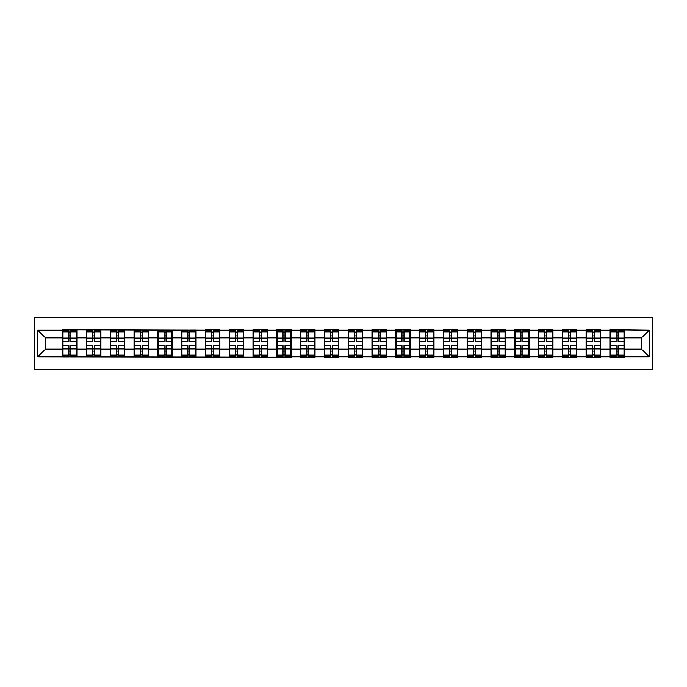 <?xml version="1.0" encoding="UTF-8"?>
<svg xmlns="http://www.w3.org/2000/svg" width="687" height="687" viewBox="0 0 687 687"><rect width="100%" height="100%" fill="white"/><g stroke="black" fill="none" stroke-linecap="round" stroke-linejoin="round"><path stroke-width="1.03" d="M34.35 369.658L652.65 369.658L652.65 317.342L34.35 317.342L34.35 369.658M641.521 349.142L641.521 337.858L624.354 337.858L624.354 349.142L641.521 349.142L649.146 356.768L649.146 330.232L609.867 329.777L609.867 337.858L600.567 337.858L600.567 349.142L609.867 349.142L609.867 337.858M649.146 356.768L624.354 356.768L624.354 357.223L609.867 357.223L609.867 356.768L600.567 356.768L600.567 357.223L586.08 357.223L586.08 356.768L576.771 356.768L576.771 357.223L562.284 357.223L562.284 356.768L552.983 356.768L552.983 357.223L538.488 357.223L538.488 356.768L529.188 356.768L529.188 357.223L514.7 357.223L514.7 356.768L505.392 356.768L505.392 357.223L490.904 357.223L490.904 356.768L481.604 356.768L481.604 357.223L467.117 357.223L467.117 356.768L457.808 356.768L457.808 357.223L443.321 357.223L443.321 356.768L434.021 356.768L434.021 357.223L419.525 357.223L419.525 356.768L410.225 356.768L410.225 357.223L395.738 357.223L395.738 356.768L386.438 356.768L386.438 357.223L371.942 357.223L371.942 356.768L362.642 356.768L362.642 357.223L348.154 357.223L348.154 356.768L338.846 356.768L338.846 357.223L324.358 357.223L324.358 356.768L315.058 356.768L315.058 357.223L300.562 357.223L300.562 356.768L291.262 356.768L291.262 357.223L37.854 356.768L37.854 330.232L62.646 330.232L62.646 337.858L45.479 337.858L45.479 349.142L62.646 349.142L62.646 337.858M609.867 330.232L600.567 330.232L600.567 329.777L586.08 329.777L586.08 330.232L576.771 330.232L576.771 329.777L562.284 329.777L562.284 330.232L552.983 330.232L552.983 329.777L538.488 329.777L538.488 330.232L529.188 330.232L529.188 329.777L514.7 329.777L514.7 330.232L505.392 330.232L505.392 329.777L490.904 329.777L490.904 330.232L481.604 330.232L481.604 329.777L467.117 329.777L467.117 330.232L457.808 330.232L457.808 329.777L443.321 329.777L443.321 330.232L434.021 330.232L434.021 329.777L419.525 329.777L419.525 330.232L410.225 330.232L410.225 329.777L395.738 329.777L395.738 330.232L386.438 330.232L386.438 329.777L371.942 329.777L371.942 330.232L362.642 330.232L362.642 329.777L348.154 329.777L348.154 330.232L338.846 330.232L338.846 329.777L324.358 329.777L324.358 330.232L315.058 330.232L315.058 329.777L300.562 329.777L300.562 330.232L291.262 330.232L291.262 329.777L276.775 329.777L276.775 330.232L267.475 330.232L267.475 329.777L252.979 329.777L252.979 330.232L243.679 330.232L243.679 329.777L229.192 329.777L229.192 330.232L219.883 330.232L219.883 329.777L205.396 329.777L205.396 330.232L62.646 329.777L62.646 330.232M609.867 349.142L609.867 356.768M600.567 349.142L600.567 356.768M600.567 330.232L600.567 337.858M576.771 349.142L586.08 349.142L586.08 337.858L576.771 337.858L576.771 356.768M586.08 349.142L586.08 356.768M586.08 330.232L586.08 337.858M576.771 330.232L576.771 337.858M552.983 349.142L562.284 349.142L562.284 337.858L552.983 337.858L552.983 356.768M562.284 349.142L562.284 356.768M562.284 330.232L562.284 337.858M552.983 330.232L552.983 337.858M529.188 349.142L538.488 349.142L538.488 337.858L529.188 337.858L529.188 356.768M538.488 349.142L538.488 356.768M538.488 330.232L538.488 337.858M529.188 330.232L529.188 337.858M505.392 349.142L514.7 349.142L514.7 337.858L505.392 337.858L505.392 356.768M514.7 349.142L514.7 356.768M514.7 330.232L514.7 337.858M505.392 330.232L505.392 337.858M481.604 349.142L490.904 349.142L490.904 337.858L481.604 337.858L481.604 356.768M490.904 349.142L490.904 356.768M490.904 330.232L490.904 337.858M481.604 330.232L481.604 337.858M457.808 349.142L467.117 349.142L467.117 337.858L457.808 337.858L457.808 356.768M467.117 349.142L467.117 356.768M467.117 330.232L467.117 337.858M457.808 330.232L457.808 337.858M434.021 349.142L443.321 349.142L443.321 337.858L434.021 337.858L434.021 356.768M443.321 349.142L443.321 356.768M443.321 330.232L443.321 337.858M434.021 330.232L434.021 337.858M410.225 349.142L419.525 349.142L419.525 337.858L410.225 337.858L410.225 356.768M419.525 349.142L419.525 356.768M419.525 330.232L419.525 337.858M410.225 330.232L410.225 337.858M386.438 349.142L395.738 349.142L395.738 337.858L386.438 337.858L386.438 356.768M395.738 349.142L395.738 356.768M395.738 330.232L395.738 337.858M386.438 330.232L386.438 337.858M362.642 349.142L371.942 349.142L371.942 337.858L362.642 337.858L362.642 356.768M371.942 349.142L371.942 356.768M371.942 330.232L371.942 337.858M362.642 330.232L362.642 337.858M338.846 349.142L348.154 349.142L348.154 337.858L338.846 337.858L338.846 356.768M348.154 349.142L348.154 356.768M348.154 330.232L348.154 337.858M338.846 330.232L338.846 337.858M315.058 349.142L324.358 349.142L324.358 337.858L315.058 337.858L315.058 356.768M324.358 349.142L324.358 356.768M324.358 330.232L324.358 337.858M315.058 330.232L315.058 337.858M291.262 349.142L300.562 349.142L300.562 337.858L291.262 337.858L291.262 356.768M300.562 349.142L300.562 356.768M300.562 330.232L300.562 337.858M291.262 330.232L291.262 337.858M267.475 349.142L276.775 349.142L276.775 337.858L267.475 337.858L267.475 356.768M276.775 349.142L276.775 356.768M276.775 330.232L276.775 337.858M267.475 330.232L267.475 337.858M243.679 349.142L252.979 349.142L252.979 337.858L243.679 337.858L243.679 356.768M252.979 349.142L252.979 356.768M252.979 330.232L252.979 337.858M243.679 330.232L243.679 337.858M219.883 349.142L229.192 349.142L229.192 337.858L219.883 337.858L219.883 356.768M229.192 349.142L229.192 356.768M229.192 330.232L229.192 337.858M219.883 330.232L219.883 337.858M196.096 349.142L205.396 349.142L205.396 337.858L196.096 337.858L196.096 356.768M205.396 349.142L205.396 356.768M205.396 330.232L205.396 337.858M196.096 330.232L196.096 337.858M172.3 349.142L181.608 349.142L181.608 337.858L172.3 337.858L172.3 356.768M181.608 349.142L181.608 356.768M181.608 330.232L181.608 337.858M172.3 330.232L172.3 337.858M148.512 349.142L157.812 349.142L157.812 337.858L148.512 337.858L148.512 356.768M157.812 349.142L157.812 356.768M157.812 330.232L157.812 337.858M148.512 330.232L148.512 337.858M124.716 349.142L134.017 349.142L134.017 337.858L124.716 337.858L124.716 356.768M134.017 349.142L134.017 356.768M134.017 330.232L134.017 337.858M124.716 330.232L124.716 337.858M100.92 349.142L110.229 349.142L110.229 337.858L100.92 337.858L100.92 356.768M110.229 349.142L110.229 356.768M110.229 330.232L110.229 337.858M100.92 330.232L100.92 337.858M77.133 349.142L86.433 349.142L86.433 337.858L77.133 337.858L77.133 356.768M86.433 349.142L86.433 356.768M86.433 330.232L86.433 337.858M77.133 330.232L77.133 337.858M62.646 349.142L62.646 356.768M45.479 349.142L37.854 356.768M37.854 330.232L45.479 337.858M624.354 349.142L624.354 356.768M624.354 330.232L624.354 337.858M649.146 330.232L641.521 337.858M63.024 338.09L68.898 338.09L68.898 330.155L63.024 330.155L63.024 345.561L68.898 345.561L68.898 348.91L70.881 348.893L70.881 345.561L76.746 345.561L76.746 330.155L70.881 330.155L70.881 331.83L76.746 331.83M68.898 335.883L70.881 335.883M70.881 332.061L68.898 332.061M63.024 341.439L68.898 341.439L68.898 338.09L70.881 338.107L70.881 341.439L76.746 341.439M63.024 331.83L68.898 331.83M68.898 354.939L70.881 354.939M68.898 351.117L70.881 351.117M63.024 356.845L68.898 356.845L68.898 355.17L63.024 355.17L63.024 356.845M63.024 345.561L63.024 348.91L68.898 348.91L68.898 355.17M63.024 348.91L63.024 355.17M76.746 345.561L76.746 356.845L70.881 356.845L70.881 355.17L76.746 355.17M76.746 348.91L70.881 348.91L70.881 355.17M76.746 338.09L70.881 338.09L70.881 331.83M86.82 338.09L92.685 338.09L92.685 330.155L86.82 330.155L86.82 345.561L92.685 345.561L92.685 348.91L94.669 348.893L94.669 345.561L100.542 345.561L100.542 330.155L94.669 330.155L94.669 331.83L100.542 331.83M92.685 335.883L94.669 335.883M94.669 332.061L92.685 332.061M86.82 341.439L92.685 341.439L92.685 338.09L94.669 338.107L94.669 341.439L100.542 341.439M86.82 331.83L92.685 331.83M92.685 354.939L94.669 354.939M92.685 351.117L94.669 351.117M86.82 356.845L92.685 356.845L92.685 355.17L86.82 355.17L86.82 356.845M86.82 345.561L86.82 348.91L92.685 348.91L92.685 355.17M86.82 348.91L86.82 355.17M100.542 345.561L100.542 356.845L94.669 356.845L94.669 355.17L100.542 355.17M100.542 348.91L94.669 348.91L94.669 355.17M100.542 338.09L94.669 338.09L94.669 331.83M110.607 338.09L116.481 338.09L116.481 330.155L110.607 330.155L110.607 345.561L116.481 345.561L116.481 348.91L118.465 348.893L118.465 345.561L124.338 345.561L124.338 330.155L118.465 330.155L118.465 331.83L124.338 331.83M116.481 335.883L118.465 335.883M118.465 332.061L116.481 332.061M110.607 341.439L116.481 341.439L116.481 338.09L118.465 338.107L118.465 341.439L124.338 341.439M110.607 331.83L116.481 331.83M116.481 354.939L118.465 354.939M116.481 351.117L118.465 351.117M110.607 356.845L116.481 356.845L116.481 355.17L110.607 355.17L110.607 356.845M110.607 345.561L110.607 348.91L116.481 348.91L116.481 355.17M110.607 348.91L110.607 355.17M124.338 345.561L124.338 356.845L118.465 356.845L118.465 355.17L124.338 355.17M124.338 348.91L118.465 348.91L118.465 355.17M124.338 338.09L118.465 338.09L118.465 331.83M134.403 338.09L140.268 338.09L140.268 330.155L134.403 330.155L134.403 345.561L140.268 345.561L140.268 348.91L142.252 348.893L142.252 345.561L148.126 345.561L148.126 330.155L142.252 330.155L142.252 331.83L148.126 331.83M140.268 335.883L142.252 335.883M142.252 332.061L140.268 332.061M134.403 341.439L140.268 341.439L140.268 338.09L142.252 338.107L142.252 341.439L148.126 341.439M134.403 331.83L140.268 331.83M140.268 354.939L142.252 354.939M140.268 351.117L142.252 351.117M134.403 356.845L140.268 356.845L140.268 355.17L134.403 355.17L134.403 356.845M134.403 345.561L134.403 348.91L140.268 348.91L140.268 355.17M134.403 348.91L134.403 355.17M148.126 345.561L148.126 356.845L142.252 356.845L142.252 355.17L148.126 355.17M148.126 348.91L142.252 348.91L142.252 355.17M148.126 338.09L142.252 338.09L142.252 331.83M158.19 338.09L164.064 338.09L164.064 330.155L158.19 330.155L158.19 345.561L164.064 345.561L164.064 348.91L166.048 348.893L166.048 345.561L171.922 345.561L171.922 330.155L166.048 330.155L166.048 331.83L171.922 331.83M164.064 335.883L166.048 335.883M166.048 332.061L164.064 332.061M158.19 341.439L164.064 341.439L164.064 338.09L166.048 338.107L166.048 341.439L171.922 341.439M158.19 331.83L164.064 331.83M164.064 354.939L166.048 354.939M164.064 351.117L166.048 351.117M158.19 356.845L164.064 356.845L164.064 355.17L158.19 355.17L158.19 356.845M158.19 345.561L158.19 348.91L164.064 348.91L164.064 355.17M158.19 348.91L158.19 355.17M171.922 345.561L171.922 356.845L166.048 356.845L166.048 355.17L171.922 355.17M171.922 348.91L166.048 348.91L166.048 355.17M171.922 338.09L166.048 338.09L166.048 331.83M181.986 338.09L187.86 338.09L187.86 330.155L181.986 330.155L181.986 345.561L187.86 345.561L187.86 348.91L189.844 348.893L189.844 345.561L195.709 345.561L195.709 330.155L189.844 330.155L189.844 331.83L195.709 331.83M187.86 335.883L189.844 335.883M189.844 332.061L187.86 332.061M181.986 341.439L187.86 341.439L187.86 338.09L189.844 338.107L189.844 341.439L195.709 341.439M181.986 331.83L187.86 331.83M187.86 354.939L189.844 354.939M187.86 351.117L189.844 351.117M181.986 356.845L187.86 356.845L187.86 355.17L181.986 355.17L181.986 356.845M181.986 345.561L181.986 348.91L187.86 348.91L187.86 355.17M181.986 348.91L181.986 355.17M195.709 345.561L195.709 356.845L189.844 356.845L189.844 355.17L195.709 355.17M195.709 348.91L189.844 348.91L189.844 355.17M195.709 338.09L189.844 338.09L189.844 331.83M205.782 338.09L211.648 338.09L211.648 330.155L205.782 330.155L205.782 345.561L211.648 345.561L211.648 348.91L213.631 348.893L213.631 345.561L219.505 345.561L219.505 330.155L213.631 330.155L213.631 331.83L219.505 331.83M211.648 335.883L213.631 335.883M213.631 332.061L211.648 332.061M205.782 341.439L211.648 341.439L211.648 338.09L213.631 338.107L213.631 341.439L219.505 341.439M205.782 331.83L211.648 331.83M211.648 354.939L213.631 354.939M211.648 351.117L213.631 351.117M205.782 356.845L211.648 356.845L211.648 355.17L205.782 355.17L205.782 356.845M205.782 345.561L205.782 348.91L211.648 348.91L211.648 355.17M205.782 348.91L205.782 355.17M219.505 345.561L219.505 356.845L213.631 356.845L213.631 355.17L219.505 355.17M219.505 348.91L213.631 348.91L213.631 355.17M219.505 338.09L213.631 338.09L213.631 331.83M229.57 338.09L235.443 338.09L235.443 330.155L229.57 330.155L229.57 345.561L235.443 345.561L235.443 348.91L237.427 348.893L237.427 345.561L243.301 345.561L243.301 330.155L237.427 330.155L237.427 331.83L243.301 331.83M235.443 335.883L237.427 335.883M237.427 332.061L235.443 332.061M229.57 341.439L235.443 341.439L235.443 338.09L237.427 338.107L237.427 341.439L243.301 341.439M229.57 331.83L235.443 331.83M235.443 354.939L237.427 354.939M235.443 351.117L237.427 351.117M229.57 356.845L235.443 356.845L235.443 355.17L229.57 355.17L229.57 356.845M229.57 345.561L229.57 348.91L235.443 348.91L235.443 355.17M229.57 348.91L229.57 355.17M243.301 345.561L243.301 356.845L237.427 356.845L237.427 355.17L243.301 355.17M243.301 348.91L237.427 348.91L237.427 355.17M243.301 338.09L237.427 338.09L237.427 331.83M253.366 338.09L259.231 338.09L259.231 330.155L253.366 330.155L253.366 345.561L259.231 345.561L259.231 348.91L261.215 348.893L261.215 345.561L267.088 345.561L267.088 330.155L261.215 330.155L261.215 331.83L267.088 331.83M259.231 335.883L261.215 335.883M261.215 332.061L259.231 332.061M253.366 341.439L259.231 341.439L259.231 338.09L261.215 338.107L261.215 341.439L267.088 341.439M253.366 331.83L259.231 331.83M259.231 354.939L261.215 354.939M259.231 351.117L261.215 351.117M253.366 356.845L259.231 356.845L259.231 355.17L253.366 355.17L253.366 356.845M253.366 345.561L253.366 348.91L259.231 348.91L259.231 355.17M253.366 348.91L253.366 355.17M267.088 345.561L267.088 356.845L261.215 356.845L261.215 355.17L267.088 355.17M267.088 348.91L261.215 348.91L261.215 355.17M267.088 338.09L261.215 338.09L261.215 331.83M277.153 338.09L283.027 338.09L283.027 330.155L277.153 330.155L277.153 345.561L283.027 345.561L283.027 348.91L285.011 348.893L285.011 345.561L290.884 345.561L290.884 330.155L285.011 330.155L285.011 331.83L290.884 331.83M283.027 335.883L285.011 335.883M285.011 332.061L283.027 332.061M277.153 341.439L283.027 341.439L283.027 338.09L285.011 338.107L285.011 341.439L290.884 341.439M277.153 331.83L283.027 331.83M283.027 354.939L285.011 354.939M283.027 351.117L285.011 351.117M277.153 356.845L283.027 356.845L283.027 355.17L277.153 355.17L277.153 356.845M277.153 345.561L277.153 348.91L283.027 348.91L283.027 355.17M277.153 348.91L277.153 355.17M290.884 345.561L290.884 356.845L285.011 356.845L285.011 355.17L290.884 355.17M290.884 348.91L285.011 348.91L285.011 355.17M290.884 338.09L285.011 338.09L285.011 331.83M300.949 338.09L306.823 338.09L306.823 330.155L300.949 330.155L300.949 345.561L306.823 345.561L306.823 348.91L308.807 348.893L308.807 345.561L314.672 345.561L314.672 330.155L308.807 330.155L308.807 331.83L314.672 331.83M306.823 335.883L308.807 335.883M308.807 332.061L306.823 332.061M300.949 341.439L306.823 341.439L306.823 338.09L308.807 338.107L308.807 341.439L314.672 341.439M300.949 331.83L306.823 331.83M306.823 354.939L308.807 354.939M306.823 351.117L308.807 351.117M300.949 356.845L306.823 356.845L306.823 355.17L300.949 355.17L300.949 356.845M300.949 345.561L300.949 348.91L306.823 348.91L306.823 355.17M300.949 348.91L300.949 355.17M314.672 345.561L314.672 356.845L308.807 356.845L308.807 355.17L314.672 355.17M314.672 348.91L308.807 348.91L308.807 355.17M314.672 338.09L308.807 338.09L308.807 331.83M324.736 338.09L330.61 338.09L330.61 330.155L324.736 330.155L324.736 345.561L330.61 345.561L330.61 348.91L332.594 348.893L332.594 345.561L338.468 345.561L338.468 330.155L332.594 330.155L332.594 331.83L338.468 331.83M330.61 335.883L332.594 335.883M332.594 332.061L330.61 332.061M324.736 341.439L330.61 341.439L330.61 338.09L332.594 338.107L332.594 341.439L338.468 341.439M324.736 331.83L330.61 331.83M330.61 354.939L332.594 354.939M330.61 351.117L332.594 351.117M324.736 356.845L330.61 356.845L330.61 355.17L324.736 355.17L324.736 356.845M324.736 345.561L324.736 348.91L330.61 348.91L330.61 355.17M324.736 348.91L324.736 355.17M338.468 345.561L338.468 356.845L332.594 356.845L332.594 355.17L338.468 355.17M338.468 348.91L332.594 348.91L332.594 355.17M338.468 338.09L332.594 338.09L332.594 331.83M348.532 338.09L354.406 338.09L354.406 330.155L348.532 330.155L348.532 345.561L354.406 345.561L354.406 348.91L356.39 348.893L356.39 345.561L362.264 345.561L362.264 330.155L356.39 330.155L356.39 331.83L362.264 331.83M354.406 335.883L356.39 335.883M356.39 332.061L354.406 332.061M348.532 341.439L354.406 341.439L354.406 338.09L356.39 338.107L356.39 341.439L362.264 341.439M348.532 331.83L354.406 331.83M354.406 354.939L356.39 354.939M354.406 351.117L356.39 351.117M348.532 356.845L354.406 356.845L354.406 355.17L348.532 355.17L348.532 356.845M348.532 345.561L348.532 348.91L354.406 348.91L354.406 355.17M348.532 348.91L348.532 355.17M362.264 345.561L362.264 356.845L356.39 356.845L356.39 355.17L362.264 355.17M362.264 348.91L356.39 348.91L356.39 355.17M362.264 338.09L356.39 338.09L356.39 331.83M372.328 338.09L378.193 338.09L378.193 330.155L372.328 330.155L372.328 345.561L378.193 345.561L378.193 348.91L380.177 348.893L380.177 345.561L386.051 345.561L386.051 330.155L380.177 330.155L380.177 331.83L386.051 331.83M378.193 335.883L380.177 335.883M380.177 332.061L378.193 332.061M372.328 341.439L378.193 341.439L378.193 338.09L380.177 338.107L380.177 341.439L386.051 341.439M372.328 331.83L378.193 331.83M378.193 354.939L380.177 354.939M378.193 351.117L380.177 351.117M372.328 356.845L378.193 356.845L378.193 355.17L372.328 355.17L372.328 356.845M372.328 345.561L372.328 348.91L378.193 348.91L378.193 355.17M372.328 348.91L372.328 355.17M386.051 345.561L386.051 356.845L380.177 356.845L380.177 355.17L386.051 355.17M386.051 348.91L380.177 348.91L380.177 355.17M386.051 338.09L380.177 338.09L380.177 331.83M396.116 338.09L401.989 338.09L401.989 330.155L396.116 330.155L396.116 345.561L401.989 345.561L401.989 348.91L403.973 348.893L403.973 345.561L409.847 345.561L409.847 330.155L403.973 330.155L403.973 331.83L409.847 331.83M401.989 335.883L403.973 335.883M403.973 332.061L401.989 332.061M396.116 341.439L401.989 341.439L401.989 338.09L403.973 338.107L403.973 341.439L409.847 341.439M396.116 331.83L401.989 331.83M401.989 354.939L403.973 354.939M401.989 351.117L403.973 351.117M396.116 356.845L401.989 356.845L401.989 355.17L396.116 355.17L396.116 356.845M396.116 345.561L396.116 348.91L401.989 348.91L401.989 355.17M396.116 348.91L396.116 355.17M409.847 345.561L409.847 356.845L403.973 356.845L403.973 355.17L409.847 355.17M409.847 348.91L403.973 348.91L403.973 355.17M409.847 338.09L403.973 338.09L403.973 331.83M419.912 338.09L425.785 338.09L425.785 330.155L419.912 330.155L419.912 345.561L425.785 345.561L425.785 348.91L427.769 348.893L427.769 345.561L433.634 345.561L433.634 330.155L427.769 330.155L427.769 331.83L433.634 331.83M425.785 335.883L427.769 335.883M427.769 332.061L425.785 332.061M419.912 341.439L425.785 341.439L425.785 338.09L427.769 338.107L427.769 341.439L433.634 341.439M419.912 331.83L425.785 331.83M425.785 354.939L427.769 354.939M425.785 351.117L427.769 351.117M419.912 356.845L425.785 356.845L425.785 355.17L419.912 355.17L419.912 356.845M419.912 345.561L419.912 348.91L425.785 348.91L425.785 355.17M419.912 348.91L419.912 355.17M433.634 345.561L433.634 356.845L427.769 356.845L427.769 355.17L433.634 355.17M433.634 348.91L427.769 348.91L427.769 355.17M433.634 338.09L427.769 338.09L427.769 331.83M443.699 338.09L449.573 338.09L449.573 330.155L443.699 330.155L443.699 345.561L449.573 345.561L449.573 348.91L451.557 348.893L451.557 345.561L457.43 345.561L457.43 330.155L451.557 330.155L451.557 331.83L457.43 331.83M449.573 335.883L451.557 335.883M451.557 332.061L449.573 332.061M443.699 341.439L449.573 341.439L449.573 338.09L451.557 338.107L451.557 341.439L457.43 341.439M443.699 331.83L449.573 331.83M449.573 354.939L451.557 354.939M449.573 351.117L451.557 351.117M443.699 356.845L449.573 356.845L449.573 355.17L443.699 355.17L443.699 356.845M443.699 345.561L443.699 348.91L449.573 348.91L449.573 355.17M443.699 348.91L443.699 355.17M457.43 345.561L457.43 356.845L451.557 356.845L451.557 355.17L457.43 355.17M457.43 348.91L451.557 348.91L451.557 355.17M457.43 338.09L451.557 338.09L451.557 331.83M467.495 338.09L473.369 338.09L473.369 330.155L467.495 330.155L467.495 345.561L473.369 345.561L473.369 348.91L475.352 348.893L475.352 345.561L481.218 345.561L481.218 330.155L475.352 330.155L475.352 331.83L481.218 331.83M473.369 335.883L475.352 335.883M475.352 332.061L473.369 332.061M467.495 341.439L473.369 341.439L473.369 338.09L475.352 338.107L475.352 341.439L481.218 341.439M467.495 331.83L473.369 331.83M473.369 354.939L475.352 354.939M473.369 351.117L475.352 351.117M467.495 356.845L473.369 356.845L473.369 355.17L467.495 355.17L467.495 356.845M467.495 345.561L467.495 348.91L473.369 348.91L473.369 355.17M467.495 348.91L467.495 355.17M481.218 345.561L481.218 356.845L475.352 356.845L475.352 355.17L481.218 355.17M481.218 348.91L475.352 348.91L475.352 355.17M481.218 338.09L475.352 338.09L475.352 331.83M491.291 338.09L497.156 338.09L497.156 330.155L491.291 330.155L491.291 345.561L497.156 345.561L497.156 348.91L499.14 348.893L499.14 345.561L505.014 345.561L505.014 330.155L499.14 330.155L499.14 331.83L505.014 331.83M497.156 335.883L499.14 335.883M499.14 332.061L497.156 332.061M491.291 341.439L497.156 341.439L497.156 338.09L499.14 338.107L499.14 341.439L505.014 341.439M491.291 331.83L497.156 331.83M497.156 354.939L499.14 354.939M497.156 351.117L499.14 351.117M491.291 356.845L497.156 356.845L497.156 355.17L491.291 355.17L491.291 356.845M491.291 345.561L491.291 348.91L497.156 348.91L497.156 355.17M491.291 348.91L491.291 355.17M505.014 345.561L505.014 356.845L499.14 356.845L499.14 355.17L505.014 355.17M505.014 348.91L499.14 348.91L499.14 355.17M505.014 338.09L499.14 338.09L499.14 331.83M515.078 338.09L520.952 338.09L520.952 330.155L515.078 330.155L515.078 345.561L520.952 345.561L520.952 348.91L522.936 348.893L522.936 345.561L528.81 345.561L528.81 330.155L522.936 330.155L522.936 331.83L528.81 331.83M520.952 335.883L522.936 335.883M522.936 332.061L520.952 332.061M515.078 341.439L520.952 341.439L520.952 338.09L522.936 338.107L522.936 341.439L528.81 341.439M515.078 331.83L520.952 331.83M520.952 354.939L522.936 354.939M520.952 351.117L522.936 351.117M515.078 356.845L520.952 356.845L520.952 355.17L515.078 355.17L515.078 356.845M515.078 345.561L515.078 348.91L520.952 348.91L520.952 355.17M515.078 348.91L515.078 355.17M528.81 345.561L528.81 356.845L522.936 356.845L522.936 355.17L528.81 355.17M528.81 348.91L522.936 348.91L522.936 355.17M528.81 338.09L522.936 338.09L522.936 331.83M538.874 338.09L544.748 338.09L544.748 330.155L538.874 330.155L538.874 345.561L544.748 345.561L544.748 348.91L546.732 348.893L546.732 345.561L552.597 345.561L552.597 330.155L546.732 330.155L546.732 331.83L552.597 331.83M544.748 335.883L546.732 335.883M546.732 332.061L544.748 332.061M538.874 341.439L544.748 341.439L544.748 338.09L546.732 338.107L546.732 341.439L552.597 341.439M538.874 331.83L544.748 331.83M544.748 354.939L546.732 354.939M544.748 351.117L546.732 351.117M538.874 356.845L544.748 356.845L544.748 355.17L538.874 355.17L538.874 356.845M538.874 345.561L538.874 348.91L544.748 348.91L544.748 355.17M538.874 348.91L538.874 355.17M552.597 345.561L552.597 356.845L546.732 356.845L546.732 355.17L552.597 355.17M552.597 348.91L546.732 348.91L546.732 355.17M552.597 338.09L546.732 338.09L546.732 331.83M562.662 338.09L568.535 338.09L568.535 330.155L562.662 330.155L562.662 345.561L568.535 345.561L568.535 348.91L570.519 348.893L570.519 345.561L576.393 345.561L576.393 330.155L570.519 330.155L570.519 331.83L576.393 331.83M568.535 335.883L570.519 335.883M570.519 332.061L568.535 332.061M562.662 341.439L568.535 341.439L568.535 338.09L570.519 338.107L570.519 341.439L576.393 341.439M562.662 331.83L568.535 331.83M568.535 354.939L570.519 354.939M568.535 351.117L570.519 351.117M562.662 356.845L568.535 356.845L568.535 355.17L562.662 355.17L562.662 356.845M562.662 345.561L562.662 348.91L568.535 348.91L568.535 355.17M562.662 348.91L562.662 355.17M576.393 345.561L576.393 356.845L570.519 356.845L570.519 355.17L576.393 355.17M576.393 348.91L570.519 348.91L570.519 355.17M576.393 338.09L570.519 338.09L570.519 331.83M586.458 338.09L592.331 338.09L592.331 330.155L586.458 330.155L586.458 345.561L592.331 345.561L592.331 348.91L594.315 348.893L594.315 345.561L600.18 345.561L600.18 330.155L594.315 330.155L594.315 331.83L600.18 331.83M592.331 335.883L594.315 335.883M594.315 332.061L592.331 332.061M586.458 341.439L592.331 341.439L592.331 338.09L594.315 338.107L594.315 341.439L600.18 341.439M586.458 331.83L592.331 331.83M592.331 354.939L594.315 354.939M592.331 351.117L594.315 351.117M586.458 356.845L592.331 356.845L592.331 355.17L586.458 355.17L586.458 356.845M586.458 345.561L586.458 348.91L592.331 348.91L592.331 355.17M586.458 348.91L586.458 355.17M600.18 345.561L600.18 356.845L594.315 356.845L594.315 355.17L600.18 355.17M600.18 348.91L594.315 348.91L594.315 355.17M600.18 338.09L594.315 338.09L594.315 331.83M610.254 338.09L616.119 338.09L616.119 330.155L610.254 330.155L610.254 345.561L616.119 345.561L616.119 348.91L618.102 348.893L618.102 345.561L623.976 345.561L623.976 330.155L618.102 330.155L618.102 331.83L623.976 331.83M616.119 335.883L618.102 335.883M618.102 332.061L616.119 332.061M610.254 341.439L616.119 341.439L616.119 338.09L618.102 338.107L618.102 341.439L623.976 341.439M610.254 331.83L616.119 331.83M616.119 354.939L618.102 354.939M616.119 351.117L618.102 351.117M610.254 356.845L616.119 356.845L616.119 355.17L610.254 355.17L610.254 356.845M610.254 345.561L610.254 348.91L616.119 348.91L616.119 355.17M610.254 348.91L610.254 355.17M623.976 345.561L623.976 356.845L618.102 356.845L618.102 355.17L623.976 355.17M623.976 348.91L618.102 348.91L618.102 355.17M623.976 338.09L618.102 338.09L618.102 331.83"/></g></svg>

